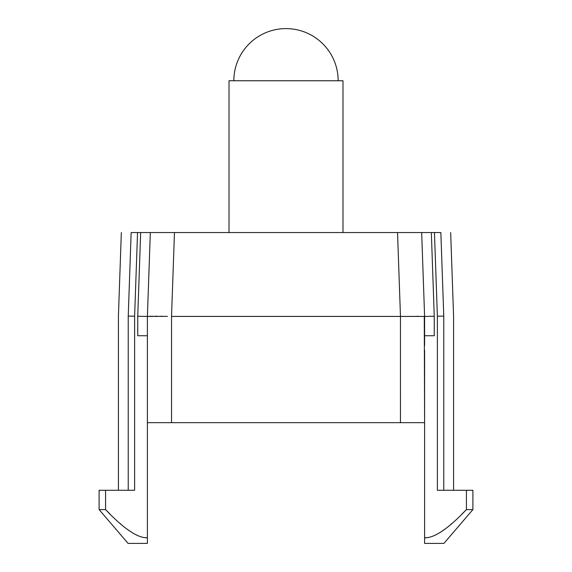 <?xml version="1.0" encoding="UTF-8"?>
<svg xmlns="http://www.w3.org/2000/svg" width="572" height="572" viewBox="0 0 572 572"><rect width="100%" height="100%" fill="white"/><g stroke="black" fill="none" stroke-linecap="round" stroke-linejoin="round"><path stroke-width="0.86" d="M152.667 316.252L147.397 316.423L147.397 335.743L137.745 335.743L137.745 316.259L147.397 316.423L147.397 422.665L400.457 422.665L400.464 316.423L424.603 316.423L421.671 232.547L440.848 232.547C454.297 232.547 454.297 232.547 440.848 232.547L443.765 316.087C456.728 315.866 456.728 315.866 443.765 316.087C456.728 315.866 456.728 315.866 443.765 316.087L437.38 316.202L434.455 232.547M144.959 537.623L147.397 537.766C137.788 538.202 123.852 528.807 105.577 509.595L109.824 513.828M120.134 523.452L120.864 524.081M128.099 529.872L131.331 532.103M136.536 535.049L139.504 536.3M397.54 232.547L174.46 232.547L171.536 316.423L400.464 316.423L397.54 232.547L421.671 232.547L424.603 316.423L424.603 335.743L424.603 316.423L424.603 335.743L434.255 335.743L434.255 316.259L424.603 316.423L421.671 232.547M137.545 232.547L134.62 316.202L128.235 316.087C115.272 315.866 115.272 315.866 128.235 316.087C115.272 315.866 115.272 315.866 128.235 316.087L131.152 232.547C117.703 232.547 117.703 232.547 131.152 232.547L174.46 232.547L150.329 232.547L147.397 316.423L167.41 316.359M427.041 537.623L424.603 537.766C434.212 538.202 448.148 528.807 466.423 509.595L462.176 513.828M451.866 523.452L451.136 524.081M443.901 529.872L440.669 532.103M435.464 535.049L432.496 536.3M417.224 316.252L417.896 316.252M424.267 316.359L424.603 422.665L400.457 422.665M162.519 316.302L160.21 316.273M157.765 316.259L154.812 316.252M147.397 350.228L147.397 543.4L128.085 543.4L99.106 509.595L105.577 509.595L105.577 490.276L99.106 490.276L99.106 509.595M134.62 316.202L134.62 490.276L105.577 490.276M424.603 350.228L424.603 543.4L443.915 543.4L472.894 509.595L466.423 509.595L466.423 490.276L437.38 490.276L437.38 316.202M472.894 509.595L472.894 490.276L466.423 490.276M150.329 232.547L147.397 316.423L147.397 345.402M424.603 345.402L424.603 335.743M342.986 232.547L342.986 80.759L229.014 80.759L229.014 232.547M233.841 80.759A52.159 52.159 0 0 1 286 28.6A52.159 52.159 0 0 1 338.159 80.759M128.235 316.087L128.235 490.276M137.745 316.259L140.662 232.547M431.338 232.547L434.255 316.259M443.765 490.276L443.765 316.087M171.536 316.423L171.543 422.665M450.664 232.547L453.575 315.916L453.575 490.276M121.335 232.547L118.425 315.916L118.425 490.276"/></g></svg>
